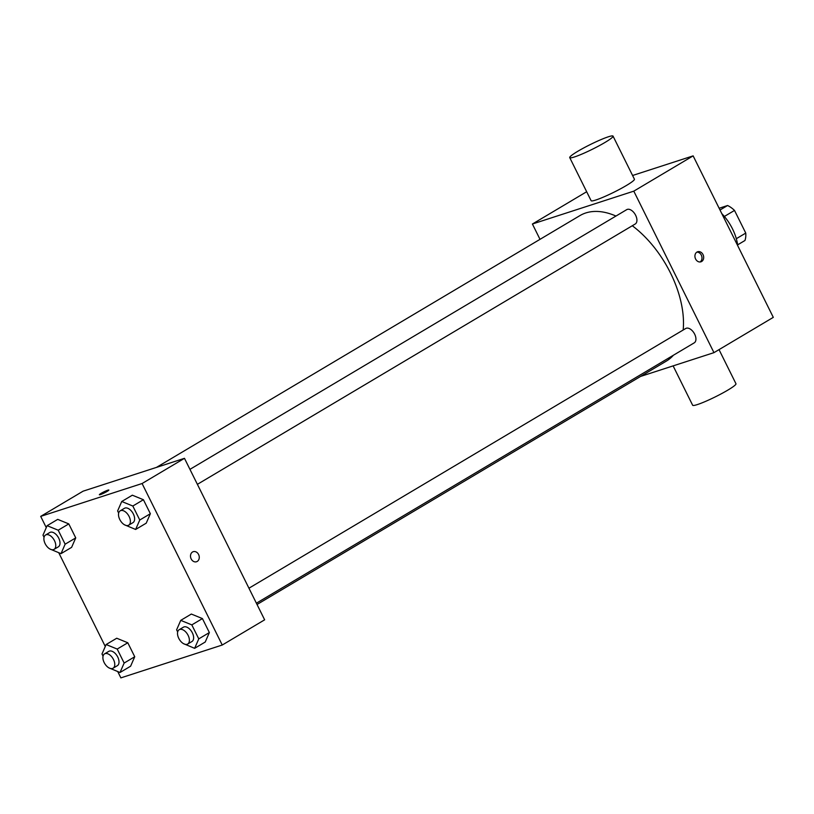 <?xml version="1.0" encoding="UTF-8"?>
<svg xmlns="http://www.w3.org/2000/svg" width="814" height="814" viewBox="0 0 814 814"><rect width="100%" height="100%" fill="white"/><g stroke="black" fill="none" stroke-linecap="round" stroke-linejoin="round"><path stroke-width="1.22" d="M719.138 208.252L727.584 205.515A23.403 13.533 -120.7 0 1 734.513 210.429L745.756 233.089A23.403 13.533 -120.7 0 1 744.952 240.506L737.637 244.851M736.314 238.706L745.756 233.089M724.368 216.463L734.513 210.429M720.014 210.022L727.584 205.515M721.804 213.624A36.264 20.961 59.3 0 1 732.468 228.826A36.264 20.961 59.3 0 1 737.759 245.777M632.59 175.488L693.131 155.871L773.3 317.358L713.959 352.645L640.587 376.424M695.594 258.984A5.291 4.274 -108 0 1 697.679 251.75A5.291 4.274 -108 0 1 703.377 255.464A5.291 4.274 -108 0 1 700.935 261.813A5.291 4.274 -108 0 1 695.594 258.984M540.008 239.336L532.407 224.013L633.791 191.158L693.131 155.871M633.791 191.158L713.959 352.645M248.952 588.207L685.724 328.5A8.344 4.823 59.3 0 1 694.657 334.157A8.344 4.823 59.3 0 1 694.25 342.836L256.39 603.194M197.385 484.34L635.256 223.982A8.344 4.823 -120.7 0 0 635.134 214.347A8.344 4.823 -120.7 0 0 626.729 209.646L189.947 469.352M632.295 225.743A84.615 48.921 59.3 0 1 670.492 272.995A84.615 48.921 59.3 0 1 683.17 330.026M673.412 355.23A84.615 48.921 59.3 0 1 666.422 361.06L257.031 604.487M156.461 467.399L579.934 215.598A84.615 48.921 59.3 0 1 615.964 216.046M532.407 224.013L586.67 191.738M613.044 136.121L634.421 179.192A24.176 2.564 153.6 0 1 613.909 192.236A24.176 2.564 153.6 0 1 591.117 200.692L569.739 157.621A24.176 2.564 -26.4 0 0 592.531 149.176A24.176 2.564 -26.4 0 0 613.044 136.121A24.176 2.564 -26.4 0 0 600.284 139.916A24.176 2.564 -26.4 0 0 577.869 151.251A24.176 2.564 -26.4 0 0 569.739 157.621M700.05 261.976A5.291 4.274 72 0 0 701.678 256.013A5.291 4.274 72 0 0 696.865 252.137M719.027 349.633L735.968 383.75A24.176 2.564 153.6 0 1 727.828 390.12A24.176 2.564 153.6 0 1 705.423 401.455A24.176 2.564 153.6 0 1 692.653 405.25L673.117 365.883M46.276 527.614L40.7 516.381L83.089 491.178L184.473 458.323L264.642 619.82L222.253 645.024L120.869 677.879L117.745 671.581M40.7 516.381L142.084 483.526L184.473 458.323M142.084 483.526L222.253 645.024M193.254 551.678A5.291 4.274 -108 0 1 198.789 554.945A5.291 4.274 -108 0 1 197.222 561.426A5.291 4.274 -108 0 1 196.52 561.741A5.291 4.274 -108 0 1 190.812 558.028A5.291 4.274 -108 0 1 193.254 551.678A5.291 4.274 -108 0 1 198.789 554.945A5.291 4.274 -108 0 1 197.222 561.426A5.291 4.274 -108 0 1 196.51 561.741M57.723 519.373L68.793 523.901L75.743 537.891L71.612 547.344L75.743 537.891L68.793 523.901L57.723 519.373L47.12 525.681L58.201 530.209L65.14 544.19L61.009 553.652L49.858 548.962M191.341 614.051L202.421 618.579L209.361 632.57L205.23 642.022L209.361 632.57L202.421 618.579L191.341 614.051L180.749 620.36L191.819 624.887L198.769 638.868L194.638 648.331L183.486 643.64M105.281 646.479L58.74 552.716M132.346 495.197L143.417 499.725L150.356 513.715L146.225 523.168L150.356 513.715L143.417 499.725L132.346 495.197L121.744 501.495L132.824 506.023L139.764 520.014L135.633 529.466L124.481 524.786M116.728 638.237L127.798 642.765L134.737 656.745L130.606 666.208L134.737 656.745L127.798 642.765L116.728 638.237L106.125 644.535L117.206 649.063L124.145 663.054L120.014 672.506L108.862 667.826M107.814 490.191A5.291 0.56 153.6 0 1 108.842 490.038A5.291 0.56 153.6 0 1 104.355 492.897A5.291 0.56 153.6 0 1 99.369 494.749A5.291 0.56 153.6 0 1 102.422 492.633A5.291 0.56 153.6 0 1 107.814 490.191M103.052 656.125L101.994 653.988L106.125 644.535M113.095 668.213L117.328 665.689A8.344 4.823 -120.7 0 0 117.216 656.053A8.344 4.823 -120.7 0 0 108.811 651.353L104.568 653.876A8.344 4.823 -120.7 0 0 104.416 663.034A8.344 4.823 -120.7 0 0 112.515 668.467A8.344 4.823 -120.7 0 0 113.095 668.213A8.344 4.823 -120.7 0 0 112.973 658.577A8.344 4.823 -120.7 0 0 104.568 653.876M117.206 649.063L127.798 642.765M124.145 663.054L134.737 656.745M120.014 672.506L130.606 666.208M44.048 537.26L42.989 535.134L47.12 525.681M54.09 549.348L58.333 546.835A8.344 4.823 -120.7 0 0 58.211 537.199A8.344 4.823 -120.7 0 0 49.807 532.498L45.564 535.012A8.344 4.823 -120.7 0 0 45.411 544.179A8.344 4.823 -120.7 0 0 53.521 549.613A8.344 4.823 -120.7 0 0 54.09 549.348A8.344 4.823 -120.7 0 0 53.978 539.723A8.344 4.823 -120.7 0 0 45.564 535.012M58.201 530.209L68.793 523.901M65.14 544.19L75.743 537.891M61.009 553.652L71.612 547.344M177.676 631.949L176.618 629.812L180.749 620.36M187.719 644.027L191.951 641.513A8.344 4.823 -120.7 0 0 191.839 631.878A8.344 4.823 -120.7 0 0 183.425 627.177L179.192 629.69A8.344 4.823 -120.7 0 0 179.039 638.858A8.344 4.823 -120.7 0 0 187.139 644.291A8.344 4.823 -120.7 0 0 187.719 644.027A8.344 4.823 -120.7 0 0 187.596 634.401A8.344 4.823 -120.7 0 0 179.192 629.69M191.819 624.887L202.421 618.579M198.769 638.868L209.361 632.57M194.638 648.331L205.23 642.022M118.671 513.085L117.613 510.958L121.744 501.495M128.714 525.172L132.947 522.649A8.344 4.823 -120.7 0 0 132.835 513.024A8.344 4.823 -120.7 0 0 124.43 508.312L120.187 510.836A8.344 4.823 -120.7 0 0 120.034 519.993A8.344 4.823 -120.7 0 0 128.134 525.437A8.344 4.823 -120.7 0 0 128.714 525.172A8.344 4.823 -120.7 0 0 128.592 515.537A8.344 4.823 -120.7 0 0 120.187 510.836M132.824 506.023L143.417 499.725M139.764 520.014L150.356 513.715M135.633 529.466L146.225 523.168"/></g></svg>
